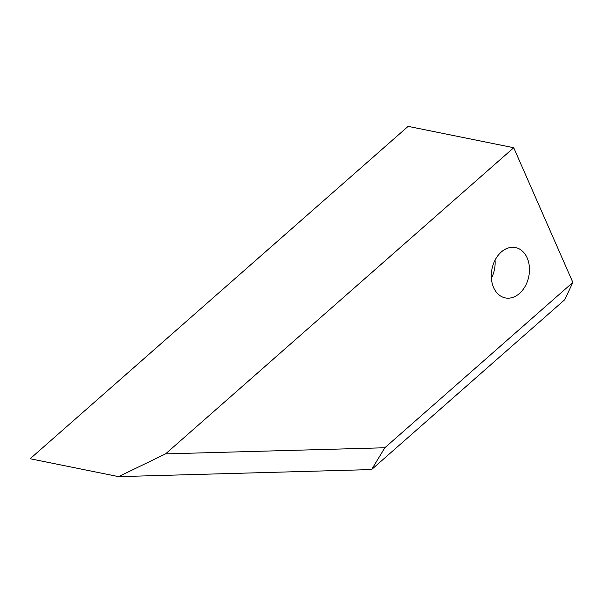 <?xml version="1.0" encoding="UTF-8"?>
<svg xmlns="http://www.w3.org/2000/svg" width="603" height="603" viewBox="0 0 603 603"><rect width="100%" height="100%" fill="white"/><g stroke="black" fill="none" stroke-linecap="round" stroke-linejoin="round"><path stroke-width="0.9" d="M513.718 147.727L408.125 126.366L30.15 458.747L118.572 476.634L165.561 453.886L513.718 147.727L572.85 282.43L384.842 447.758L371.591 469.564L118.572 476.634M384.842 447.758L165.561 453.886M527.18 257.963A25.688 18.783 101.4 0 0 515.475 247.554A25.688 18.783 101.4 0 0 491.973 269.006A25.688 18.783 101.4 0 0 505.291 297.912A25.688 18.783 101.4 0 0 525.334 286.018A25.688 18.783 101.4 0 0 527.18 257.963M572.85 282.43L564.777 299.676L371.591 469.564M495.055 260.164A25.688 18.783 -78.6 0 1 491.377 278.352"/></g></svg>
